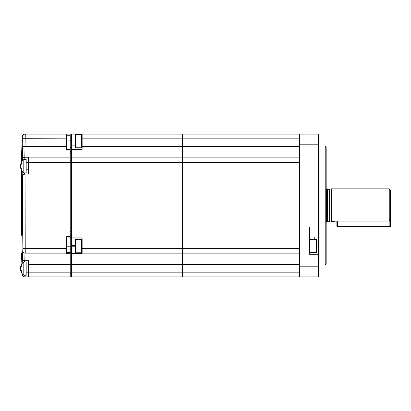 <?xml version="1.0" encoding="UTF-8"?>
<svg xmlns="http://www.w3.org/2000/svg" width="411" height="411" viewBox="0 0 411 411"><rect width="100%" height="100%" fill="white"/><g stroke="black" fill="none" stroke-linecap="round" stroke-linejoin="round"><path stroke-width="0.62" d="M337.477 221.067L337.477 226.333L389.854 226.333L389.854 220.43M389.258 188.834L390.45 190.026L390.45 226.333L389.854 226.333L389.854 226.929L337.477 226.929L336.881 226.333L336.881 221.067L389.258 221.067L389.258 188.834L331.405 188.834L331.405 222.002L330.927 222.038L331.405 222.002C332.489 221.529 334.313 221.216 336.881 221.067M337.477 226.929L337.477 226.333L336.881 226.333M390.45 226.333L389.854 226.929M20.555 165.006A8.292 6.011 180 0 1 21.341 163.013A8.312 4.958 -141.5 0 0 21.305 163.573A8.312 4.958 -141.5 0 0 21.341 164.164A8.292 6.011 180 0 0 20.55 166.188A8.292 5.713 180 0 0 21.341 168.109A8.312 5.22 -40 0 0 21.341 169.317A8.292 5.713 180 0 1 20.55 167.395A8.292 6.011 180 0 0 20.555 167.426A8.333 8.333 0 0 0 23.797 172.882L26.181 172.882L26.181 159.55L23.797 159.55A8.333 8.333 0 0 0 20.555 165.006A8.292 6.011 180 0 0 20.55 165.037L20.869 165.037M23.797 172.882L23.797 159.55M20.55 269.77A8.292 6.011 0 0 0 20.555 269.801A8.333 8.333 0 0 0 23.797 275.257L26.181 275.257L26.181 261.925L23.797 261.925A8.333 8.333 0 0 0 20.555 267.381A8.292 6.011 0 0 1 21.341 265.388A8.312 4.958 -141.5 0 0 21.341 266.539A8.292 6.011 0 0 0 20.55 268.563A8.292 5.713 180 0 0 21.341 270.484A8.312 5.22 -40 0 0 21.305 271.106A8.312 5.22 -40 0 0 21.341 271.697A8.292 5.713 180 0 1 20.55 269.77L20.92 269.77M23.797 275.257L23.797 261.925M20.869 269.77A8.292 6.011 0 0 1 20.55 268.624A8.292 5.713 180 0 1 20.555 268.594M325.214 145.977L326.17 146.933L326.17 264.067L325.214 265.023L325.214 145.977L319.023 145.977M316.645 239.901L316.645 252.046A0.478 0.478 0 0 1 316.167 252.524L316.167 239.428A0.478 0.478 0 0 1 316.645 239.901M71.416 253.453L82.128 253.453L82.128 253.119L182.124 253.119L182.124 276.927L71.416 276.927L71.416 246.215L74.987 246.215L74.987 252.282L74.987 243.235M74.987 144.194L74.987 138.24M309.504 252.046A0.478 0.478 0 0 0 309.976 252.524L316.167 252.524M309.504 239.901A0.478 0.478 0 0 1 309.976 239.428L316.167 239.428M326.17 222.166L326.642 222.166L326.642 188.834A1.192 1.192 0 0 0 327.598 189.312L329.627 189.312L329.627 221.688L330.927 222.038M326.17 188.834L326.642 188.834M329.627 189.312L331.405 188.834M326.642 222.166A1.192 1.192 0 0 1 327.598 221.688L329.627 221.688M335.114 221.169L334.004 221.329M333.557 221.416L332.355 221.714M332.304 221.724L331.405 222.002M71.416 162.54L70.224 162.54M21.418 235.262L21.418 175.738M21.418 205.5L21.418 170.087L21.423 205.5M21.418 162.345L21.423 157.829L21.423 162.345M22.194 263.513L22.893 248.408L22.358 205.5L22.615 176.411L22.348 176.411L22.132 171.212M22.364 160.927L22.893 136.365L22.615 136.36M25.035 134.073L70.224 134.073L70.224 276.927L25.271 276.927M66.654 246.215L71.416 246.215L71.416 134.073L182.124 134.073L182.124 157.881L71.416 157.881L182.124 157.881L182.124 162.643L71.416 162.643M70.224 151.659L71.416 151.659M71.416 147.76L70.224 147.76M70.224 243.795L71.416 243.795M71.416 237.615L70.224 237.615M66.654 276.927L28.559 276.927L28.559 260.733L24.578 260.733L24.511 261.925M70.224 236.69L66.654 236.69L66.654 253.119L24.968 253.119L24.835 260.733C23.34 260.517 22.538 259.752 22.42 258.432L22.441 259.403M70.224 162.643L28.559 162.643L28.559 174.074L25.035 174.074L25.241 253.119L66.654 253.119L66.654 253.69L70.224 253.69M66.654 134.073L66.654 150.128L70.224 150.128M22.893 136.365A2.379 2.379 -90 0 1 25.271 134.073L24.778 159.55M26.181 162.643L28.559 162.643L28.559 157.881L70.224 157.881L28.559 157.881L28.559 157.264L24.845 157.264C23.34 157.428 22.538 157.932 22.42 158.774M28.559 260.733L24.578 260.733A2.379 2.379 -90 0 1 22.199 258.437M24.552 172.882L24.727 174.074L25.092 174.074M28.559 174.074L24.727 174.074A2.379 2.379 -90 0 0 22.348 176.411M22.374 212.651L22.615 234.589M22.893 274.635L22.595 274.158M70.224 149.311L66.654 149.311M70.224 237.882L66.654 237.882M22.862 250.792A2.379 2.379 90 0 0 25.241 253.119M25.035 276.927C23.453 276.634 22.646 275.868 22.615 274.64M22.893 248.408L66.654 248.357M22.615 176.411C22.646 175.184 23.453 174.403 25.035 174.074M22.862 138.748L66.654 138.836M71.416 235.262L70.224 235.262L71.416 235.262M70.224 151.931L71.416 151.931M71.416 160.501L70.224 160.501M70.224 136.93L71.416 136.93L70.224 136.93M71.416 273.284L70.224 273.284M390.45 219.787L389.258 221.067M309.504 237.065L314.261 237.065L314.261 239.428M71.416 238.976L82.128 238.976M74.987 245.593L71.416 245.593M71.416 145.114L74.987 145.114M82.128 149.291L71.416 149.291M318.309 134.073L318.309 227.047L309.504 227.047L309.504 254.306L318.309 254.306L318.309 227.047L319.023 226.754L319.023 134.787L318.309 134.073L299.979 134.073L299.979 276.927L318.309 276.927L318.309 254.306L319.023 255.02L319.023 226.754M309.504 276.927L318.309 276.927L319.023 276.213L319.023 255.02M182.124 158.358L182.602 157.881L182.602 253.119L299.501 253.119L299.501 157.881L299.979 158.358L299.501 157.881L299.501 134.073L299.979 134.551M299.501 134.073L182.602 134.073L182.124 134.551L182.602 134.073L182.124 134.551L182.602 134.073L182.602 138.836L82.128 138.836L82.128 149.311L71.416 149.311M82.128 138.836L82.128 134.073M126.773 134.073L182.124 134.073M82.128 253.119L82.128 237.882L71.416 237.882M182.124 253.119L182.124 162.643L299.979 162.643M318.309 276.927L319.023 276.213M299.979 276.449L299.501 276.927L299.979 276.449L299.501 276.927L299.501 253.119L299.979 252.642L299.501 253.119L182.602 253.119L299.501 253.119L299.979 252.642L299.501 253.119L182.602 253.119L182.124 252.642L182.602 253.119L182.602 276.927L182.124 276.449M299.979 138.836L182.602 138.836L182.602 157.881L299.501 157.881M299.501 276.927L182.602 276.927M20.555 267.381A8.292 6.011 0 0 0 20.55 267.412L20.869 267.412M20.869 167.395A8.292 6.011 180 0 1 20.55 166.244L20.56 166.244A8.292 5.713 180 0 1 20.555 166.214M20.55 167.395L20.92 167.395M75.465 252.76L81.655 252.76L81.655 239.664L75.465 239.664L75.465 252.76L74.987 252.282M75.465 147.765L81.655 147.765L81.655 134.669L75.465 134.669L75.465 147.765L74.987 147.287M309.976 239.428L309.976 252.524M327.598 189.312L327.598 221.688M299.979 264.422L28.559 264.427M66.654 146.573L22.59 146.491M70.224 272.164L26.181 272.164M25.02 275.257L25.092 276.927M70.224 252.56L66.654 252.56M70.224 135.265L66.654 135.265M74.987 140.978L66.654 140.978M22.59 250.797A2.379 2.379 90 0 0 24.968 253.119M71.416 153.678L70.224 153.678M70.224 231.691L71.416 231.691M71.416 140.5L70.224 140.5M70.224 249.374L71.416 249.374M71.416 252.446L70.224 252.446M316.645 240.081L318.309 240.081L319.023 239.577M319.023 144.79L299.979 144.79M319.023 266.21L299.979 266.21M82.128 146.573L299.979 146.578M82.128 248.357L299.979 248.357M71.416 272.164L299.979 272.164M28.559 169.789L26.181 169.789M28.559 265.023L26.181 265.023M319.023 265.023L325.214 265.023M81.655 252.76L82.128 252.282M81.655 147.765L82.128 147.287M21.423 157.829L22.358 136.349C22.548 134.962 23.345 134.202 24.737 134.073M21.423 253.171L21.891 263.934M22.322 273.839L22.358 274.651C22.548 276.038 23.345 276.798 24.737 276.927M71.416 136.904L70.224 136.904M71.416 274.096L70.224 274.096M81.655 134.669L82.128 135.147M81.655 239.664L82.128 240.142M75.465 134.669L74.987 135.147M75.465 239.664L74.987 240.142"/></g></svg>
